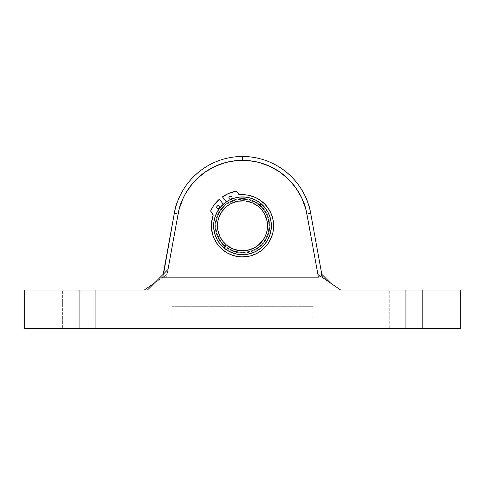 <?xml version="1.0" encoding="UTF-8"?>
<svg xmlns="http://www.w3.org/2000/svg" width="485" height="485" viewBox="0 0 485 485"><rect width="100%" height="100%" fill="white"/><g stroke="black" fill="none" stroke-linecap="round" stroke-linejoin="round"><path stroke-width="0.36" stroke-dasharray="2.42 1.82" d="M310.703 213.382L306.914 214.073C305.071 193.867 281.336 159.959 242.118 160.335C202.948 160.505 179.959 194.212 178.086 214.073L174.297 213.382C176.255 192.284 200.845 156.412 242.5 156.485C283.846 156.334 308.733 192.06 310.703 213.382L322.361 277.371L317.881 274.274L306.914 214.073L317.014 269.514L321.804 274.304L310.703 213.382L306.914 214.073L310.703 213.382C308.733 192.06 283.846 156.334 242.5 156.485A69.325 69.325 0 0 1 310.703 213.382L321.804 274.304L317.014 269.514L321.804 274.304L317.014 269.514L321.804 274.304L310.703 213.382A69.325 69.325 0 0 0 242.5 156.485C200.845 156.412 176.255 192.284 174.297 213.382A69.325 69.325 0 0 1 242.5 156.485L242.5 160.335A65.475 65.475 0 0 0 178.086 214.073L174.297 213.382A69.325 69.325 0 0 1 242.5 156.485A69.325 69.325 0 0 0 174.297 213.382L162.639 277.371L174.297 213.382L163.196 274.304L174.297 213.382L178.086 214.073L167.119 274.274L154.497 283.004L167.119 274.274L178.086 214.073L166.591 277.165L324.665 277.165L317.014 269.514L305.653 208.526L301.712 197.862L295.983 188.047L292.503 183.542L284.44 175.534L275.116 169.035L270.066 166.422L259.378 162.548L253.825 161.323L242.5 160.335L236.819 160.583L225.622 162.548L220.196 164.251L209.884 169.035L205.076 172.084L196.352 179.365L189.017 188.047L183.288 197.862L179.347 208.526L167.986 269.514L178.086 214.073L174.297 213.382L162.639 277.371L144.378 290L337.505 290L144.378 290L337.505 290L324.665 277.165L337.505 290L144.378 290L167.119 274.274L162.639 277.371L163.378 273.31L174.297 213.382L178.086 214.073C179.959 194.212 202.948 160.505 242.118 160.335C281.336 159.959 305.071 193.867 306.914 214.073L303.913 203.112L299.063 192.83L292.503 183.542L284.44 175.534L275.116 169.035L264.804 164.251L253.825 161.323L242.5 160.335L231.175 161.323L225.622 162.548L214.934 166.422L205.076 172.084L196.352 179.365L189.017 188.047L183.288 197.862L179.347 208.526L183.288 197.862L185.937 192.83L192.496 183.542L196.352 179.365L205.076 172.084L214.934 166.422L225.622 162.548L231.175 161.323L242.5 160.335L253.825 161.323L259.378 162.548L270.066 166.422L279.924 172.084L288.648 179.365L292.503 183.542L299.063 192.83L301.712 197.862L305.653 208.526L317.881 274.274L340.622 290L147.495 290L340.622 290L147.495 290L167.986 269.514L147.495 290L340.622 290L317.881 274.274L322.361 277.371L310.703 213.382L321.804 274.304L317.014 269.514L306.914 214.073A65.475 65.475 0 0 0 242.5 160.335L242.5 156.485A69.325 69.325 0 0 1 310.703 213.382A69.325 69.325 0 0 0 174.297 213.382L178.086 214.073L166.591 277.165L165.142 276.868L164.027 276.038L163.409 274.783L163.378 273.31M224.319 203.367L218.48 209.762L215.813 214.758L214.17 220.178L213.752 228.641L214.855 234.194L217.025 239.426L220.172 244.137L224.173 248.138L231.448 252.497L239.669 254.558L245.331 254.558L250.884 253.455L258.547 249.83L262.925 246.234L266.52 241.857L270.145 234.194L271.248 228.641L271.248 222.979L270.145 217.425L267.975 212.194L264.828 207.483L260.827 203.482L253.552 199.123L248.138 197.48L242.5 196.922A28.888 28.888 0 0 0 213.612 225.81A28.888 28.888 0 0 0 242.5 254.698A28.888 28.888 0 0 1 213.612 225.81A28.888 28.888 0 0 1 242.5 196.922A28.888 28.888 0 0 0 213.612 225.81A28.888 28.888 0 0 0 242.5 254.698A28.888 28.888 0 0 1 213.612 225.81A28.888 28.888 0 0 1 242.5 196.922L248.138 197.48L253.552 199.123L258.547 201.79L262.925 205.385L266.52 209.762L269.187 214.758L270.83 220.178L271.388 225.81L270.83 231.448L269.187 236.862L266.52 241.857L262.925 246.234L258.547 249.83L253.552 252.497L248.138 254.14L242.5 254.698L236.862 254.14L231.448 252.497L226.453 249.83L222.075 246.234L218.48 241.857L215.813 236.862L214.17 231.448L213.612 225.81L214.855 217.425L217.025 212.194L220.172 207.483L226.453 201.79L231.448 199.123L239.669 197.062L245.331 197.062L253.552 199.123L258.547 201.79L264.828 207.483L269.187 214.758L270.83 220.178L271.388 225.81L270.145 234.194L266.52 241.857L262.925 246.234L258.547 249.83L250.884 253.455L242.5 254.698L236.862 254.14L228.884 251.285L224.173 248.138L218.48 241.857L215.813 236.862L213.752 228.641L213.752 222.979L214.855 217.425L218.48 209.762L224.173 203.482L228.884 200.335L236.862 197.48L242.5 196.922A28.888 28.888 0 0 1 271.388 225.81A28.888 28.888 0 0 1 242.5 254.698A28.888 28.888 0 0 0 271.388 225.81A28.888 28.888 0 0 0 242.5 196.922L236.862 197.48L228.884 200.335L224.173 203.482L220.172 207.483L217.025 212.194L214.855 217.425L213.752 222.979L213.752 228.641L214.855 234.194L218.48 241.857L222.075 246.234L226.453 249.83L234.116 253.455L239.669 254.558L245.331 254.558L250.884 253.455L256.116 251.285L260.827 248.138L266.52 241.857L269.187 236.862L270.83 231.448L271.388 225.81L270.145 217.425L267.975 212.194L264.828 207.483L258.547 201.79L253.552 199.123L248.138 197.48L242.5 196.922L236.862 197.48L231.448 199.123L225.434 202.506M95.757 328.515L62.377 328.515L62.377 290L95.757 290L95.757 328.515L62.377 328.515L62.377 290L95.757 290L95.757 328.515L94.49 328.515L95.757 328.515L95.757 290L24.25 290L95.757 290L62.377 290L95.757 290L62.377 290L62.377 328.515L405.933 328.515L405.933 290L79.067 290L79.067 328.515L24.25 328.515L24.25 290L24.25 328.515L95.757 328.515L95.757 290L62.377 290L62.377 328.515L95.757 328.515M422.623 328.515L389.243 328.515L389.243 290L422.623 290L422.623 328.515L389.243 328.515L389.243 290L422.623 290L422.623 328.515L421.35 328.515L422.623 328.515L422.623 290L389.243 290L422.623 290L389.243 290L422.623 290L389.243 290L389.243 328.515L79.067 328.515L79.067 290L460.75 290L405.933 290L405.933 328.515L389.243 328.515L422.623 328.515L422.623 290L389.243 290L389.243 328.515L422.623 328.515M171.89 306.69L313.11 306.69L313.11 328.515L171.89 328.515L171.89 306.69L171.89 328.515L313.11 328.515L171.89 328.515L313.11 328.515L313.11 306.69L171.89 306.69M460.75 290L460.75 328.515L405.933 328.515L460.75 328.515L460.75 290M313.11 306.69L172.23 306.69L313.11 306.69M242.5 254.698A28.888 28.888 0 0 0 271.388 225.81A28.888 28.888 0 0 0 242.5 196.922A28.888 28.888 0 0 1 271.388 225.81A28.888 28.888 0 0 1 242.5 254.698M167.361 270.139L164.597 272.903M306.914 214.073L317.014 269.514L324.665 277.165L166.591 277.165L164.53 276.517L163.645 275.45L163.318 274.061M164.003 273.498L163.56 273.94M230.975 203.585L237.923 201.196L245.264 200.929L252.37 202.803L258.62 206.658L261.106 203.712L258.62 206.658A25.032 25.032 0 0 0 223.349 209.69A25.032 25.032 0 0 0 226.38 244.961L223.894 247.908A28.888 28.888 0 0 1 220.402 207.204A28.888 28.888 0 0 1 261.106 203.712A28.888 28.888 0 0 0 220.402 207.204A28.888 28.888 0 0 0 223.894 247.908A28.888 28.888 0 0 1 220.402 207.204A28.888 28.888 0 0 1 261.106 203.712A28.888 28.888 0 0 0 220.402 207.204A28.888 28.888 0 0 0 223.894 247.908A28.888 28.888 0 0 1 220.402 207.204A28.888 28.888 0 0 1 261.106 203.712A28.888 28.888 0 0 0 220.402 207.204A28.888 28.888 0 0 0 223.894 247.908A28.888 28.888 0 0 0 264.598 244.416A28.888 28.888 0 0 0 261.106 203.712A28.888 28.888 0 0 1 264.598 244.416A28.888 28.888 0 0 1 223.894 247.908L228.562 251.115L233.77 253.346L239.311 254.522L244.973 254.589L250.539 253.558L255.795 251.454L260.542 248.368L264.598 244.416L267.805 239.748L270.036 234.54L271.212 228.999L271.279 223.336L270.248 217.771L268.144 212.515L265.059 207.768L261.106 203.712L256.438 200.505L251.23 198.274L245.689 197.104L240.026 197.031L234.461 198.068L229.205 200.166L224.458 203.251L220.402 207.204L217.195 211.878L214.964 217.08L213.788 222.621L213.721 228.283L214.752 233.849L216.856 239.105L219.941 243.852L223.894 247.908L218.28 241.554L215.673 236.528L213.721 228.283L213.788 222.621L215.952 214.425L218.686 209.459L222.33 205.131L229.205 200.166L237.22 197.413L242.864 196.928L251.23 198.274L256.438 200.505L263.179 205.64L266.72 210.066L270.248 217.771L271.279 223.336L270.757 231.8L267.805 239.748L262.67 246.489L255.795 251.454L247.78 254.207L239.311 254.522L231.115 252.358L223.894 247.908A28.888 28.888 0 0 0 264.598 244.416A28.888 28.888 0 0 0 261.106 203.712A28.888 28.888 0 0 1 264.598 244.416A28.888 28.888 0 0 1 223.894 247.908L228.562 251.115L233.77 253.346L239.311 254.522L244.973 254.589L250.539 253.558L255.795 251.454L260.542 248.368L264.598 244.416L267.805 239.748L270.036 234.54L271.212 228.999L271.279 223.336L270.248 217.771L268.144 212.515L265.059 207.768L261.106 203.712L256.438 200.505L251.23 198.274L245.689 197.104L240.026 197.031L234.461 198.068L229.205 200.166L224.458 203.251L220.402 207.204L217.195 211.878L214.964 217.08L213.788 222.621L213.721 228.283L214.752 233.849L216.856 239.105L219.941 243.852L223.894 247.908A28.888 28.888 0 0 0 264.598 244.416A28.888 28.888 0 0 0 261.106 203.712A28.888 28.888 0 0 1 264.598 244.416A28.888 28.888 0 0 1 223.894 247.908L226.38 244.961L221.512 239.457M224.931 246.683A27.281 27.281 0 0 1 221.627 208.241A27.281 27.281 0 0 1 260.069 204.943A27.281 27.281 0 0 0 221.627 208.241A27.281 27.281 0 0 0 224.931 246.683A27.281 27.281 0 0 1 221.627 208.241A27.281 27.281 0 0 1 260.069 204.943A27.281 27.281 0 0 0 221.627 208.241A27.281 27.281 0 0 0 224.931 246.683L221.196 242.852L218.28 238.365L216.298 233.4L215.316 228.144L215.388 222.797L216.492 217.565L218.602 212.648L221.627 208.241L225.458 204.506L229.945 201.59L234.91 199.608L240.166 198.632L245.513 198.698L250.745 199.808L255.662 201.912L260.069 204.943L263.804 208.768L266.72 213.254L268.702 218.22L269.684 223.476L269.611 228.823L268.508 234.055L266.398 238.972L263.373 243.379L259.542 247.114L255.055 250.03L250.09 252.012L244.834 252.994L239.487 252.927L234.255 251.818L229.338 249.708L224.931 246.683A27.281 27.281 0 0 0 263.373 243.379A27.281 27.281 0 0 0 260.069 204.943A27.281 27.281 0 0 1 263.373 243.379A27.281 27.281 0 0 1 224.931 246.683L229.338 249.708L234.255 251.818L239.487 252.927L244.834 252.994L250.09 252.012L255.055 250.03L259.542 247.114L263.373 243.379L266.398 238.972L268.508 234.055L269.611 228.823L269.684 223.476L268.702 218.22L266.72 213.254L263.804 208.768L260.069 204.943L255.662 201.912L250.745 199.808L245.513 198.698L240.166 198.632L234.91 199.608L229.945 201.59L225.458 204.506L221.627 208.241L218.602 212.648L216.492 217.565L215.388 222.797L215.316 228.144L216.298 233.4L218.28 238.365L221.196 242.852L224.931 246.683L219.626 240.681L217.165 235.934L215.316 228.144L215.388 222.797L216.492 217.565L220.008 210.369L223.452 206.277L229.945 201.59L237.511 198.989L242.839 198.529L248.156 199.123L255.662 201.912L262.033 206.762L265.374 210.939L267.835 215.686L269.684 223.476L269.187 231.466L266.398 238.972L261.548 245.343L255.055 250.03L247.489 252.63L239.487 252.927L231.745 250.884L224.931 246.683A27.281 27.281 0 0 0 263.373 243.379A27.281 27.281 0 0 0 260.069 204.943A27.281 27.281 0 0 1 263.373 243.379A27.281 27.281 0 0 1 224.931 246.683L229.338 249.708L234.255 251.818L239.487 252.927L244.834 252.994L250.09 252.012L255.055 250.03L259.542 247.114L263.373 243.379L266.398 238.972L268.508 234.055L269.611 228.823L269.684 223.476L268.702 218.22L266.72 213.254L263.804 208.768L260.069 204.943L255.662 201.912L250.745 199.808L245.513 198.698L240.166 198.632L234.91 199.608L229.945 201.59L225.458 204.506L221.627 208.241L218.602 212.648L216.492 217.565L215.388 222.797L215.316 228.144L216.298 233.4L218.28 238.365L221.196 242.852L224.931 246.683M254.025 248.035L247.077 250.424L239.735 250.69L232.63 248.817L226.38 244.961A25.032 25.032 0 0 0 261.651 241.936A25.032 25.032 0 0 0 258.62 206.658L263.488 212.163M264.725 214.285L267.114 221.233L267.532 226.125L266.992 230.999L265.507 235.68L263.137 239.978L259.978 243.731L256.147 246.798M220.275 237.335L217.886 230.387L217.468 225.495L218.007 220.62L219.493 215.94L221.863 211.642L225.022 207.889L228.853 204.822M218.42 208.817L219.699 208.01L219.572 206.228A1.607 1.607 0 0 0 217.322 205.949A1.607 1.607 0 0 0 217.037 208.198A1.607 1.607 0 0 1 217.322 205.949A1.607 1.607 0 0 1 219.572 206.228L218.505 205.622L217.322 205.949L216.71 207.016L217.037 208.198L218.104 208.805L219.287 208.483L219.905 207.101L219.099 205.822L217.589 205.779L216.71 207.016L217.256 208.429L218.729 208.762L219.826 207.719L219.572 206.228A1.607 1.607 0 0 1 219.287 208.483A1.607 1.607 0 0 1 217.037 208.198A1.607 1.607 0 0 0 219.287 208.483A1.607 1.607 0 0 0 219.572 206.228L218.814 205.688M231.739 196.783A1.607 1.607 0 0 0 229.49 196.498A1.607 1.607 0 0 0 229.205 198.747A1.607 1.607 0 0 1 229.49 196.498A1.607 1.607 0 0 1 231.739 196.783L230.672 196.17L229.49 196.498L228.878 197.565L229.205 198.747L230.272 199.359L231.454 199.032L232.072 197.65L231.266 196.37L229.757 196.328L228.878 197.565L229.423 198.977L230.896 199.311L231.994 198.274L231.739 196.783A1.607 1.607 0 0 1 231.454 199.032A1.607 1.607 0 0 1 229.205 198.747A1.607 1.607 0 0 0 231.454 199.032A1.607 1.607 0 0 0 231.739 196.783A1.607 1.607 0 0 0 231.739 196.777L231.739 196.783M243.737 194.703A31.131 31.131 0 0 0 239.875 194.788A1.285 1.285 0 0 1 238.753 194.297L237.026 192.072L238.753 194.297A1.285 1.285 0 0 0 239.875 194.788L247.592 195.097L251.363 195.964L258.438 199.068L261.633 201.251A31.131 31.131 0 0 1 261.597 250.399A31.131 31.131 0 0 1 217.91 244.907A31.131 31.131 0 0 0 261.597 250.399A31.131 31.131 0 0 0 267.089 206.713L270.339 211.878L272.521 217.577L273.552 223.591L273.388 229.696L272.036 235.643L269.551 241.221L266.029 246.198L261.597 250.399L256.432 253.649L250.733 255.837L244.719 256.862L238.614 256.698L232.667 255.346L227.089 252.861L222.112 249.338L217.91 244.907A31.131 31.131 0 0 1 213.097 215.589A31.131 31.131 0 0 0 217.91 244.907L213.97 238.268L211.781 230.86L211.484 223.142L213.145 214.958L210.775 211.163L212.66 207.089L214.649 204.246L219.408 199.214L224.682 206.01L221.305 209.672L218.674 213.897L216.868 218.547L215.964 223.446L215.989 228.429L216.94 233.321L218.783 237.947L221.463 242.148A26.639 26.639 0 0 0 258.838 246.853A26.639 26.639 0 0 0 263.537 209.471A26.639 26.639 0 0 0 227.726 203.645A26.639 26.639 0 0 1 263.537 209.471A26.639 26.639 0 0 1 258.838 246.853A26.639 26.639 0 0 1 221.463 242.148L227.107 247.556L234.085 251.084L241.785 252.442L249.545 251.503L254.419 249.636L258.838 246.853L264.246 241.203L267.775 234.225L269.133 226.525L268.193 218.765L266.326 213.891L261.918 207.574L256.104 202.906L249.217 200.032L241.809 199.177L234.449 200.414L227.726 203.645L222.445 196.849L228.502 193.485L235.637 191.333L236.638 191.696L239.25 194.685L247.592 195.097L254.995 197.298L261.633 201.251L267.089 206.713L271.576 214.673L273.188 220.56L273.388 229.696L272.036 235.643L267.914 243.797L263.913 248.411L259.093 252.151L250.733 255.837L244.719 256.862L235.607 256.171L229.817 254.243L222.112 249.338L217.91 244.907L213.97 238.268L212.642 234.631L211.393 227.01L212.054 219.311L213.157 215.273L210.902 211.684L210.793 210.623L212.66 207.089L214.649 204.246L219.408 199.214L224.682 206.01L221.305 209.672L218.674 213.897L216.868 218.547L215.964 223.446L215.989 228.429L216.94 233.321L220.026 240.111L225.052 245.944L229.314 248.957L234.085 251.084L241.785 252.442L249.545 251.503L254.419 249.636L258.838 246.853L264.246 241.203L266.829 236.662L268.933 229.132L269.072 223.912L267.374 216.28L265.04 211.612L261.918 207.574L258.184 204.276L253.897 201.736L249.217 200.032L241.809 199.177L234.449 200.414L227.726 203.645L222.445 196.849L228.502 193.485L235.098 191.375L236.165 191.448L239.25 194.685L247.592 195.097L254.995 197.298L261.633 201.251L267.089 206.713A31.131 31.131 0 0 0 239.875 194.788A31.131 31.131 0 0 1 267.089 206.713L271.576 214.673M212.897 214.376A1.285 1.285 0 0 1 213.097 215.589A1.285 1.285 0 0 0 212.897 214.376L210.902 211.684L210.969 210.114A35.223 35.223 0 0 1 219.408 199.214A35.223 35.223 0 0 0 210.969 210.114A1.928 1.928 0 0 0 211.169 212.157L212.897 214.376L211.169 212.157A1.928 1.928 0 0 1 210.969 210.114L214.649 204.246L219.408 199.214L224.682 206.01A26.639 26.639 0 0 0 221.463 242.148A26.639 26.639 0 0 1 224.682 206.01L221.305 209.672L218.674 213.897L216.868 218.547L215.964 223.446L215.989 228.429L216.94 233.321L218.783 237.947L221.463 242.148A26.639 26.639 0 0 0 258.838 246.853A26.639 26.639 0 0 0 263.537 209.471A26.639 26.639 0 0 0 227.726 203.645L222.445 196.849L227.726 203.645A26.639 26.639 0 0 1 263.537 209.471A26.639 26.639 0 0 1 258.838 246.853A26.639 26.639 0 0 1 221.463 242.148L227.107 247.556L234.085 251.084L241.785 252.442L249.545 251.503L254.419 249.636L258.838 246.853L264.246 241.203L267.775 234.225L269.133 226.525L268.193 218.765L266.326 213.891L261.918 207.574L256.104 202.906L249.217 200.032L241.809 199.177L234.449 200.414L227.726 203.645L222.445 196.849A35.223 35.223 0 0 1 235.098 191.375A35.223 35.223 0 0 0 222.445 196.849L222.463 196.837M225.392 195.018L225.404 195.012A35.223 35.223 0 0 1 231.733 192.272L235.098 191.375A1.928 1.928 0 0 1 237.026 192.072A1.928 1.928 0 0 0 235.098 191.375A35.223 35.223 0 0 0 231.763 192.26M216.91 206.422L216.71 207.016A1.607 1.607 0 0 0 216.71 207.016L216.704 207.325A1.607 1.607 0 0 0 216.704 207.331L216.71 207.016M231.266 196.37L230.981 196.243A1.607 1.607 0 0 0 230.975 196.243L230.357 196.164M217.91 244.907L224.513 251.224L229.829 254.249A31.131 31.131 0 0 0 232.642 255.34M232.667 255.346L238.632 256.704A31.131 31.131 0 0 0 241.663 256.929L241.682 256.935A31.131 31.131 0 0 0 244.713 256.862L250.733 255.837L256.432 253.649M272.043 235.643A31.131 31.131 0 0 0 272.855 232.721M272.861 232.703A31.131 31.131 0 0 0 273.388 229.708L272.036 235.643L269.551 241.221M273.552 223.567A31.131 31.131 0 0 0 273.188 220.572L272.521 217.577M213.091 215.607A31.131 31.131 0 0 0 212.054 219.305L212.054 219.305M255.013 197.304A31.131 31.131 0 0 1 261.621 201.239L264.531 203.809M273.552 223.591L273.388 229.696M267.914 243.797L263.913 248.411L259.093 252.151M213.976 238.28L211.781 230.86L211.484 223.142M213.145 214.958L213.06 214.649M210.902 211.684L210.775 211.163A1.928 1.928 0 0 0 210.902 211.684M235.637 191.333L236.165 191.448A1.928 1.928 0 0 0 235.637 191.333L236.638 191.696L239.554 194.776M236.165 191.448L236.638 191.696A1.928 1.928 0 0 0 236.165 191.448M230.981 196.243L230.672 196.17M229.078 196.971L228.878 197.565M228.871 197.88L229.205 198.747L230.272 199.359M230.587 199.365L231.866 198.559L232.018 197.34M216.91 201.602A35.223 35.223 0 0 1 219.408 199.214L224.682 206.01L223.3 204.227L224.682 206.01L221.305 209.672L218.674 213.897L216.868 218.547L215.964 223.446L215.989 228.429L216.94 233.321L218.783 237.947L221.463 242.148L225.052 245.944L229.314 248.957L234.085 251.084L239.178 252.242L244.398 252.382L249.545 251.503L254.419 249.636L258.838 246.853L262.627 243.258L265.647 238.996L267.775 234.225L268.933 229.132L269.072 223.912L268.193 218.765L266.326 213.891L263.537 209.471L260.13 205.84L256.104 202.906L251.6 200.772L246.774 199.517L241.809 199.177L236.862 199.778L232.109 201.281L227.726 203.645L222.445 196.849A35.223 35.223 0 0 1 225.379 195.025M216.892 201.627A35.223 35.223 0 0 0 212.672 207.077M224.682 206.01A26.639 26.639 0 0 0 221.463 242.148A26.639 26.639 0 0 1 224.682 206.01M236.638 191.702A1.928 1.928 0 0 1 237.026 192.072L238.753 194.297M254.977 197.286A31.131 31.131 0 0 0 251.363 195.964M210.969 210.114A1.928 1.928 0 0 0 210.775 211.163M210.902 211.69A1.928 1.928 0 0 0 211.169 212.157"/><path stroke-width="0.73" d="M178.086 214.073A65.475 65.475 0 0 1 242.5 160.335L242.5 156.485A69.325 69.325 0 0 0 174.297 213.382L178.086 214.073L179.347 208.526L183.288 197.862L185.937 192.83L192.496 183.542L196.352 179.365L205.076 172.084L214.934 166.422L225.622 162.548L231.175 161.323L242.5 160.335L253.825 161.323L259.378 162.548L270.066 166.422L279.924 172.084L288.648 179.365L295.983 188.047L301.712 197.862L305.653 208.526L306.914 214.073L318.409 277.165L160.335 277.165L167.986 269.514L178.086 214.073L174.297 213.382A69.325 69.325 0 0 1 310.703 213.382L322.361 277.371L340.622 290L322.361 277.371L310.703 213.382A69.325 69.325 0 0 0 242.5 156.485L242.5 160.335A65.475 65.475 0 0 1 306.914 214.073L310.703 213.382L306.914 214.073L318.409 277.165L319.858 276.868L320.973 276.038L321.591 274.783L321.622 273.31L321.591 274.783L320.973 276.038L319.858 276.868L318.409 277.165L160.335 277.165L167.986 269.514L167.046 270.448L167.986 269.514L178.086 214.073M24.25 290L460.75 290L405.933 290L405.933 328.515L79.067 328.515L79.067 290L405.933 290L405.933 328.515L460.75 328.515L460.75 290L460.75 328.515L79.067 328.515L79.067 290L24.25 290L24.25 328.515L79.067 328.515L24.25 328.515L24.25 290M330.503 283.004L321.804 274.304L330.503 283.004M154.497 283.004L144.378 290L154.497 283.004M163.56 273.94L174.297 213.382L163.196 274.304L167.355 270.139M225.434 202.506L224.319 203.367M147.495 290L160.335 277.165L147.495 290M163.318 274.061L163.378 273.31M164.597 272.903L164.003 273.498M306.914 214.073L310.703 213.382M221.512 239.457L220.275 237.335L222.948 241.451L226.38 244.961L223.894 247.908L226.38 244.961A25.032 25.032 0 0 1 223.349 209.69A25.032 25.032 0 0 1 258.62 206.658L261.106 203.712A28.888 28.888 0 0 0 220.402 207.204A28.888 28.888 0 0 0 223.894 247.908A28.888 28.888 0 0 1 220.402 207.204A28.888 28.888 0 0 1 261.106 203.712L265.059 207.768L268.144 212.515L270.248 217.771L271.279 223.336L271.212 228.999L270.036 234.54L267.805 239.748L264.598 244.416L260.542 248.368L255.795 251.454L250.539 253.558L244.973 254.589L239.311 254.522L233.77 253.346L228.562 251.115L223.894 247.908L219.941 243.852L216.856 239.105L214.752 233.849L213.721 228.283L213.788 222.621L214.964 217.08L217.195 211.878L220.402 207.204L224.458 203.251L229.205 200.166L234.461 198.068L240.026 197.031L245.689 197.104L251.23 198.274L256.438 200.505L261.106 203.712A28.888 28.888 0 0 1 264.598 244.416A28.888 28.888 0 0 1 223.894 247.908A28.888 28.888 0 0 0 264.598 244.416A28.888 28.888 0 0 0 261.106 203.712L258.62 206.658L252.37 202.803L245.283 200.929M263.488 212.163L264.725 214.285L262.052 210.175L258.62 206.658A25.032 25.032 0 0 1 261.651 241.936A25.032 25.032 0 0 1 226.38 244.961L232.63 248.817L239.717 250.69M266.992 230.993L267.532 226.125L267.114 221.233L264.725 214.285M256.147 246.798L254.025 248.035L258.135 245.362L263.137 239.978L265.507 235.68L266.992 230.999M228.853 204.822L230.975 203.585L226.865 206.258L221.863 211.642L219.493 215.94L218.007 220.62L217.468 225.495L217.886 230.387L220.275 237.335M239.735 250.69L247.077 250.424L254.025 248.035M245.264 200.929L237.923 201.196L230.975 203.585M217.795 208.738L218.104 208.805A1.607 1.607 0 0 0 219.02 208.647L219.287 208.483A1.607 1.607 0 0 0 218.038 205.634A1.607 1.607 0 0 0 217.037 208.198A1.607 1.607 0 0 1 217.322 205.949A1.607 1.607 0 0 1 219.572 206.228L218.505 205.622L217.322 205.949L216.71 207.016L217.037 208.198L218.104 208.805L219.287 208.483L219.899 207.416L219.572 206.228A1.607 1.607 0 0 1 219.287 208.483A1.607 1.607 0 0 1 217.037 208.198L217.51 208.611M232.018 197.34L231.739 196.783A1.607 1.607 0 0 0 229.078 196.971A1.607 1.607 0 0 0 229.205 198.747A1.607 1.607 0 0 1 229.49 196.498A1.607 1.607 0 0 1 231.739 196.783L230.672 196.17L229.26 196.716L228.871 197.88L229.423 198.977L230.587 199.365L231.866 198.559L232.018 197.34L231.266 196.37M273.188 220.572A31.131 31.131 0 0 0 267.089 206.713A31.131 31.131 0 0 1 261.597 250.399A31.131 31.131 0 0 1 217.91 244.907A31.131 31.131 0 0 0 229.829 254.249M232.642 255.34A31.131 31.131 0 0 0 238.632 256.704M272.855 232.721A31.131 31.131 0 0 0 272.861 232.703L270.933 238.493L267.914 243.797L261.597 250.399L256.432 253.649L250.733 255.837L241.663 256.929A31.131 31.131 0 0 0 241.682 256.935M241.663 256.929L244.719 256.862A31.131 31.131 0 0 0 272.043 235.643M231.763 192.26A35.223 35.223 0 0 0 231.733 192.272L228.502 193.485L222.445 196.849L226.343 201.863L222.445 196.849L228.502 193.485L235.637 191.333L236.638 191.696L239.25 194.685L247.592 195.097L254.995 197.298L258.438 199.068L264.531 203.809L268.842 209.217L271.576 214.673L273.188 220.56L273.388 229.696A31.131 31.131 0 0 0 273.552 223.567M238.614 256.698L232.667 255.346L227.089 252.861L222.112 249.338L217.91 244.907L213.97 238.268L212.642 234.631L211.393 227.01L212.054 219.311A31.131 31.131 0 0 0 217.91 244.907A31.131 31.131 0 0 1 213.097 215.589A31.131 31.131 0 0 0 213.091 215.607M211.484 223.142L213.145 214.958L210.902 211.684L210.793 210.623L212.66 207.089L214.649 204.246L219.408 199.214L223.3 204.227L219.408 199.214A35.223 35.223 0 0 0 210.969 210.114A35.223 35.223 0 0 1 212.672 207.077M222.445 196.849A35.223 35.223 0 0 1 235.098 191.375L236.638 191.696A1.928 1.928 0 0 0 236.638 191.696M239.554 194.776L239.875 194.788A31.131 31.131 0 0 1 267.089 206.713L264.531 203.809M271.576 214.673L272.521 217.577M273.188 220.56L273.552 223.591M273.388 229.696L272.861 232.703M269.551 241.221L267.914 243.797M259.093 252.151L256.432 253.649M232.667 255.346L229.817 254.243M217.91 244.907L213.97 238.268M212.054 219.311L213.145 214.958M213.06 214.649L210.775 211.163M229.963 199.286L230.587 199.365M230.896 199.311L231.187 199.202A1.607 1.607 0 0 0 231.454 199.032L231.684 198.814A1.607 1.607 0 0 0 231.739 196.783A1.607 1.607 0 0 1 231.454 199.032A1.607 1.607 0 0 1 229.205 198.747A1.607 1.607 0 0 0 231.187 199.202M230.981 196.243L229.757 196.328L229.078 196.971M228.878 197.565L228.871 197.88M216.71 207.016L217.037 208.198A1.607 1.607 0 0 0 218.098 208.805L218.42 208.817M218.814 205.688L217.88 205.664L216.91 206.422M238.753 194.297A1.285 1.285 0 0 0 239.875 194.788A1.285 1.285 0 0 1 238.753 194.297L237.026 192.072A1.928 1.928 0 0 0 235.098 191.375A1.928 1.928 0 0 1 235.637 191.333M251.363 195.964A31.131 31.131 0 0 0 243.737 194.703M210.969 210.114A1.928 1.928 0 0 0 211.169 212.157L212.897 214.376A1.285 1.285 0 0 1 213.097 215.589A1.285 1.285 0 0 0 212.897 214.376"/></g></svg>
